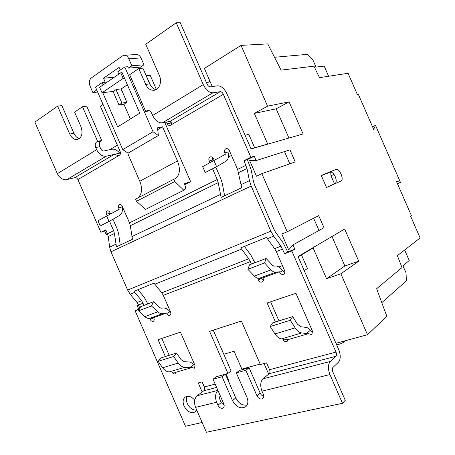 <?xml version="1.0" encoding="UTF-8"?>
<svg xmlns="http://www.w3.org/2000/svg" width="455" height="455" viewBox="0 0 455 455"><rect width="100%" height="100%" fill="white"/><g stroke="black" fill="none" stroke-linecap="round" stroke-linejoin="round"><path stroke-width="0.68" d="M138.394 304.657L137.08 305.322L138.678 308.985L135.124 310.816L185.464 426.238L202.162 422.479M107.625 234.115L106.243 234.615L104.65 230.958L100.879 232.295L105.77 229.849L107.471 233.751L113.636 230.702L114.427 233.495L116.44 246.843L132.456 239.285L130.312 225.708L129.493 222.865L122.207 206.166C121.519 204.818 120.638 204.249 119.557 204.466L119.329 204.562C118.323 205.273 118.101 206.428 118.664 208.009L119.216 209.272L97.973 220.783L119.216 209.272M79.38 138.667C77.071 137.956 75.257 136.164 73.938 133.298L61.852 105.594L57.58 106.169L34.881 122.116L57.358 173.668C59.742 178.15 62.892 180.146 66.811 179.651L74.842 177.621C76.11 177.467 77.122 178.121 77.89 179.577L100.879 232.295M169.192 355.332L161.821 338.429M196.708 410.143C192.835 410.387 189.707 408.192 187.329 403.574C186.18 400.798 186.101 398.375 187.085 396.305M257.001 395.85L260.175 393.154L249.101 367.788L245.848 370.302L257.001 395.85C258.207 398.142 259.822 399.171 261.852 398.955L262.871 398.438C263.877 397.437 264.036 396.066 263.36 394.32L261.972 391.152C260.032 385.766 260.391 381.643 263.041 378.776L269.235 373.686C270.088 372.764 270.196 371.434 269.559 369.699L266.567 362.851L260.368 364.546L241.36 321.008L209.596 331.376L227.932 373.401L231.112 371.018L213.281 330.176M229.292 383.116L228.251 379.066L226.01 373.925M204.631 387.751L202.071 381.887M194.729 400.161C191.396 396.407 188.205 395.384 185.162 397.096C182.899 399.092 182.529 402.066 184.059 406.025C187.363 411.872 191.14 413.8 195.383 411.809L196.748 410.069M164.767 122.395L190.656 181.693L184.457 183.666L185.771 187.926L183.803 190.241L174.771 181.517L173.782 179.264L174.743 178.895C179.827 175.585 180.737 169.601 177.461 160.939L162.549 126.78L157.521 127.781L158.351 135.527L153.039 131.74L124.761 66.97L127.878 66.714L128.492 68.114L131.876 65.787L128.805 58.758C127.696 56.443 126.16 55.282 124.204 55.288L122.401 55.937L91.25 78.01C89.197 79.892 88.77 82.526 89.976 85.921L92.894 92.61L96.733 89.965M184.77 184.679L190.656 181.693M103.035 104.411L100.356 106.186L120.154 151.555C120.729 153.193 120.501 154.41 119.472 155.212L118.596 155.644L114.142 154.399L119.619 153.142C117.214 150.133 114.632 148.831 111.884 149.223L103.922 150.98C102.625 151.088 101.567 150.36 100.748 148.791L99.833 146.686L95.726 147.556L96.653 149.678C99.144 154.416 102.329 156.6 106.208 156.224L114.142 154.399L74.842 177.621M110.19 213.122L106.498 214.333L107.09 215.693M109.496 221.198L113.636 230.702M106.498 214.333C105.947 212.775 106.151 211.643 107.124 210.949L107.34 210.858C108.392 210.648 109.257 211.211 109.934 212.548L110.48 213.799M213.014 160.757L212.673 159.967L209.135 160.985L209.823 162.571M212.536 168.777L217.223 179.509L218.19 182.631L221.136 197.419L241.736 187.699L237.584 169.442L229.309 150.497C228.558 149.03 227.517 148.415 226.186 148.649L225.765 148.813C224.463 149.712 224.122 151.066 224.747 152.869L225.373 154.302L202.663 166.638L225.373 154.302M209.135 160.985C208.521 159.21 208.839 157.891 210.096 157.02L210.483 156.867C211.774 156.634 212.792 157.242 213.537 158.698L214.157 160.109M250.859 157.259L254.226 156.224L247.378 159.648L251.069 169.516L253.498 181.596L254.527 184.821L274.081 229.576L275.747 232.522L282.976 242.549L287.719 251.973L284.625 253.714L280.957 246.183L273.665 236.105L270.861 231.163L251.16 186.067L249.442 180.658L247.014 168.498L243.988 160.695L250.859 157.259L223.365 94.339C222.484 92.581 221.454 91.694 220.277 91.682L212.894 92.792C209.226 92.769 206.013 90.039 203.254 84.596L176.244 22.773L145.719 44.226L159.369 75.473C162.264 81.667 159.267 89.845 154.063 90.272C150.491 90.477 147.704 88.526 145.708 84.408L138.775 68.534L129.658 74.728L145.702 111.492L147.716 110.48C149.388 110.337 150.707 111.242 151.674 113.204L152.67 115.479L203.254 84.596M166.536 122.059L167.275 123.749C167.929 125.057 168.822 125.648 169.96 125.512L223.365 94.339M150.548 85.432L146.197 75.757M139.901 308.109L137.029 302.501L130.17 294.22L127.645 290.08L110.957 251.825L109.649 247.162L108.25 236.52L107.471 233.751M149.775 318.358L150.281 319.518C151.049 320.98 152.01 321.594 153.176 321.344L153.369 321.258C154.245 320.633 154.427 319.609 153.904 318.193L153.688 317.698L166.627 312.972L166.849 313.478C167.628 314.974 168.623 315.594 169.834 315.338L170.051 315.235C170.955 314.587 171.143 313.546 170.619 312.107L163.311 295.358L161.775 292.815L154.018 283.141L133.969 291.297L141.641 300.692L144.104 305.356M257.644 278.204L258.474 280.098C259.356 281.753 260.539 282.413 262.017 282.072L262.359 281.912C263.428 281.122 263.678 279.956 263.115 278.409L262.865 277.846L279.484 271.777L279.734 272.352C280.638 274.041 281.867 274.712 283.414 274.354L283.801 274.172C284.898 273.347 285.166 272.153 284.591 270.583L276.287 251.575L274.627 248.657L266.499 237.402L240.706 247.89L248.766 258.776L251.473 264.082M173.696 356.487L158.135 361.315L162.617 367.765C164.494 370.364 166.678 371.741 169.158 371.906L175.977 372.247L192.004 367.577L184.781 367.316C182.307 367.128 180.123 365.712 178.229 363.067L173.696 356.487L176.517 353.034L181.01 359.581L184.269 361.714L190.27 362.043L194.768 364.938M175.977 372.247L174.965 373.942C173.833 374.107 172.9 373.492 172.172 372.093L172.269 372.031M192.004 367.577L194.575 368.192L194.979 365.422L180.464 332.15L158.039 339.697L165.381 356.527M275.44 322.015L267.125 302.979L295.926 293.282L312.426 331.052L311.931 334.129L311.237 334.493L308.518 333.657L287.935 339.646L287.173 341.324L286.553 341.637C285.114 341.87 283.971 341.199 283.129 339.623L283.795 339.111M282.868 339.021L283.129 339.623M284.625 253.714L291.809 250.972L335.995 352.096C336.689 353.95 336.654 355.355 335.898 356.305L330.29 361.492C327.918 364.438 327.799 368.795 329.932 374.562L342.484 403.295L345.248 400.326L332.793 371.815C332.082 369.915 332.122 368.465 332.901 367.469L338.469 362.191C340.715 359.302 340.801 355.11 338.725 349.605L298.042 256.506L344.674 229.03L358.728 261.164L340.869 273.802L367.486 334.698L386.852 316.35L376.621 288.709L402.032 267.563L397.369 255.682L420.119 237.937L410.672 216.341L411.474 215.795L396.265 181.027L400.491 182.461L375.5 125.347L373.669 129.385L358.466 94.646L357.516 94.856L348.081 73.289L319.495 77.646L313.944 66.168L281.048 70.133L267.722 43.896L241.025 45.392L267.591 106.169L289.079 101.869L303.11 133.963L251.052 148.961L226.937 93.775C224.321 88.549 221.249 85.893 217.712 85.807L210.29 86.825C209.067 86.803 207.998 85.893 207.088 84.095L180.288 22.75L176.244 22.773M135.124 310.816L139.361 309.195M202.185 391.988L198.232 382.934L202.151 381.87L204.375 386.966L215.169 384.111M227.932 373.401L222.296 375.102M127.394 84.772L121.218 88.901L126.848 102.352L123.942 104.229L130.38 118.982M167.275 123.749L171.029 123.015L170.306 121.371M156.378 89.47L150.19 75.297L146.294 75.689M171.029 123.015L171.825 124.158M122.111 72.675L120.7 72.806L99.645 87.309L102.028 92.775L113.397 91.381L116.196 89.499L121.218 88.901M120.7 72.806L123.146 78.419L124.556 78.271M123.146 78.419L102.028 92.775M156.019 89.663C153.307 88.992 151.219 87.081 149.769 83.93L142.887 68.176L138.775 68.534M152.67 115.479C155.303 120.586 158.516 123.049 162.31 122.867L169.999 121.394C172.161 121.872 172.508 123.072 171.035 125M247.122 404.99C242.441 405.735 238.659 403.386 235.764 397.949L225.424 374.249L216.392 376.712L213.025 379.197L223.78 403.835C224.451 405.564 224.298 406.895 223.32 407.828L222.467 408.243C220.601 408.436 219.094 407.435 217.945 405.24L221.255 402.59L219.947 399.592C219.378 398.045 219.481 396.777 220.265 395.787M342.484 403.295L206.422 432.25L195.565 407.361C193.807 402.351 194.359 398.461 197.231 395.696L203.857 390.737C204.784 389.844 204.955 388.587 204.375 386.966M217.945 390.464C215.283 393.319 214.845 397.238 216.625 402.22L217.945 405.24M254.226 156.224L256.131 160.581L289.943 149.849L295.221 161.923L261.841 173.656L287.247 231.794L318.693 215.624L323.977 227.71L292.963 244.875L294.868 249.238L291.809 250.972M326.531 187.523L321.247 175.448L335.909 169.419C339.271 167.724 344.532 179.748 340.983 181.027L326.531 187.523M278.961 320.911L270.611 301.801M249.101 367.788L239.592 370.381L236.304 372.884L245.848 370.302M260.175 393.154C260.988 394.838 262.188 395.873 263.775 396.248M221.255 402.59L224.19 405.456M225.424 374.249L222.085 376.74L213.025 379.197M119.619 153.142L120.359 153.966M101.71 140.51L86.712 106.14L82.497 106.737L97.597 141.34L96.693 141.903L100.805 141.073L101.71 140.51L97.597 141.34M100.805 141.073C99.27 142.324 98.945 144.195 99.833 146.686M95.726 147.556C94.839 145.048 95.158 143.166 96.693 141.903M57.58 106.169L69.746 134.06C71.691 138.047 74.245 139.884 77.407 139.566C81.889 137.677 83.077 133.395 80.973 126.723L74.597 112.101L82.497 106.737M222.085 376.74L232.499 400.61C236.373 407.253 240.803 409.284 245.791 406.702C248.112 404.415 248.475 401.23 246.883 397.135L236.304 372.884M147.812 303.929L144.201 297.263L137.967 289.67M254.897 262.762L250.932 255.181L244.398 246.388M224.611 195.781L222.313 183.524L220.703 178.354L215.795 167.121M120.211 245.063L118.687 233.984L117.379 229.36L112.954 219.225M262.086 279.222L261.557 278.011M158.135 361.315L161.002 357.903L176.517 353.034M166.627 312.972L162.685 313.626C161.002 313.865 159.358 313.262 157.766 311.829L151.464 305.953L153.489 301.75L159.739 307.608L161.377 308.217L162.697 308.012C165.387 307.716 167.821 308.962 169.999 311.743L170.796 312.608M153.688 317.698L149.729 318.363C148.034 318.614 146.396 318.034 144.804 316.623L138.53 310.873L151.464 305.953M138.53 310.873L140.595 306.704L153.489 301.75M150.281 319.518L153.471 317.778L153.972 318.358M97.973 220.783L100.225 225.947L109.046 221.454L106.766 216.233M122.054 205.853L122.179 206.871C122.924 210.932 121.985 213.827 119.381 215.556L109.046 221.454M287.935 339.646L281.526 338.878C279.16 338.56 276.981 336.91 274.985 333.924L270.202 326.514L272.647 322.891L292.65 316.617L297.439 324.153L300.681 326.718L306.329 327.441C307.728 327.657 309.064 328.618 310.321 330.324L312.699 332.133M308.518 333.657L301.648 332.963C299.316 332.616 297.143 330.916 295.13 327.856L290.301 320.274L270.202 326.514M290.301 320.274L292.65 316.617M262.865 277.846L259.157 278.318C257.564 278.483 255.96 277.732 254.334 276.066L247.895 269.286L249.533 264.827L266.141 258.44L272.545 265.367L274.132 266.158L275.366 266.021C277.874 265.891 280.269 267.438 282.555 270.657L284.864 272.471M279.484 271.777L275.827 272.221C274.257 272.363 272.659 271.584 271.032 269.883L264.582 262.939L247.895 269.286M264.582 262.939L266.141 258.44M258.474 280.098L261.369 278.392L263.411 280.092M228.171 149.064L228.006 151.959C229.036 156.457 228.376 159.534 226.027 161.184L216.625 166.701L205.228 172.502L202.663 166.638M216.625 166.701L214.032 160.763M212.536 157.362L212.673 159.967M149.627 110.838L145.702 111.492M105.964 230.304L104.65 230.958M139.651 308.609L138.678 308.985M247.378 159.648L243.988 160.695M294.868 249.238L287.719 251.973M121.747 72.709L122.037 72.51L139.776 113.13L117.669 126.905L102.733 92.683M124.761 66.97L117.782 71.805L118.795 74.119M153.039 131.74L122.765 149.615L95.533 87.218L102.125 82.656L103.114 84.92M120.279 70.076L119.096 67.363L103.49 78.243L105.27 82.321L102.125 82.656M124.204 55.288L136.437 54.526C138.371 54.526 139.884 55.658 140.976 57.927L143.979 64.803L140.618 67.084L141.158 68.33M140.618 67.084L128.492 68.114M120.99 88.93L122.196 91.688M174.771 181.517L136.511 201.281L145.463 209.448L183.803 190.241M136.511 201.281L135.573 199.131L173.782 179.264M137.928 197.908C142.017 194.109 142.643 188.558 139.81 181.244L128.555 155.456L129.152 152.527M157.72 129.624L162.549 126.78M122.765 149.615L128.06 153.164L158.351 135.527M97.637 92.041L92.894 92.61M143.979 64.803L131.876 65.787M113.056 91.421L118.965 104.963L123.942 104.229M114.359 77.174L103.49 78.243M118.965 104.963L121.877 103.069L116.008 89.624M121.877 103.069L126.848 102.352M268.672 374.152L264.042 363.539M278.892 266.977L282.441 265.663M287.247 231.794L281.736 234.018L288.68 249.92L292.963 244.875M256.131 160.581L249.533 160.331L256.478 176.216L261.841 173.656M228.399 157.026L231.47 155.451M107.192 233.108L106.243 234.615M137.08 305.322L138.826 305.646M120.097 151.418L119.659 153.193M274.513 57.267L307.335 54.361L312.938 60.032L316.032 67.101L324.176 66.094L328.618 76.258M404.632 250.017L409.238 260.55L402.937 265.771L406.036 272.858L406.383 280.809L381.79 302.683M335.978 343.32L367.486 334.698M260.163 364.068L241.867 369.073L234.075 351.22L223.792 354.257M267.591 106.169L254.317 113.409L276.168 108.813L289.079 101.869M212.275 86.552L204.358 68.426L241.025 45.392M245.074 135.283L248.794 134.339L254.681 147.795M251.006 148.853L267.705 144.047L254.317 113.409M331.985 236.503L344.867 265.976L326.548 278.682L340.869 273.802M326.548 278.682L313.142 248.009L298.19 256.836M301.477 254.897L307.443 268.552L304.207 270.606M109.9 149.661L117.373 145.179M206.718 83.248L209.965 81.269M344.867 265.976L358.728 261.164M276.168 108.813L288.948 138.047M372.514 126.752L375.5 125.347M397.437 183.706L400.491 182.461M336.654 344.862L340.937 343.701L343.94 342.069L345.015 340.846M284.5 151.572L289.852 163.811M313.637 218.229L318.989 230.475M321.327 175.624L330.7 171.944C332.383 172.252 333.902 173.821 335.244 176.654C336.603 180.191 336.535 182.506 335.051 183.593L326.491 187.437M334.527 183.826L330.984 175.71L330.7 171.944M77.89 179.577L119.022 155.474M129.493 222.865L217.223 179.509M237.584 169.442L245.99 165.284M238.591 172.627L247.014 168.498M240.951 184.696L249.442 180.658M110.957 251.825L251.16 186.067M131.859 236.6L220.385 194.478M109.649 247.162L115.866 244.204M127.645 290.08L270.861 231.163M267.358 238.665L273.665 236.105M130.17 294.22L134.771 292.355M154.831 284.233L241.554 249.112M274.627 248.657L280.957 246.183M276.287 251.575L282.618 249.118M163.311 295.358L250.398 261.608M138.53 304.964L143.154 303.172M269.559 369.699L335.995 352.096M169.999 121.394L220.277 91.682M162.31 122.867L212.894 92.792M130.312 225.708L218.19 182.631M137.029 302.501L141.641 300.692M203.857 390.737L216.614 387.41M197.231 395.696L217.905 390.379M195.565 407.361L216.625 402.22M57.358 173.668L96.653 149.678M66.811 179.651L106.208 156.224M108.25 236.52L114.427 233.495M161.775 292.815L248.766 258.776M269.235 373.686L335.898 356.305M263.041 378.776L330.29 361.492M261.972 391.152L329.932 374.562M73.938 133.298L69.746 134.06M149.769 83.93L145.708 84.408M235.764 397.949L232.499 400.61M169.158 371.906L184.781 367.316M162.617 367.765L178.229 363.067M189.746 367.549L194.319 364.432M149.729 318.363L162.685 313.626M144.804 316.623L157.766 311.829M166.849 313.478L169.999 311.743M122.179 206.871L118.664 208.009M301.648 332.963L281.526 338.878M295.13 327.856L274.985 333.924M306.323 333.515L310.321 330.324M275.827 272.221L259.157 278.318M271.032 269.883L254.334 276.066M279.734 272.352L282.555 270.657M228.006 151.959L224.747 152.869M148.779 110.514L146.726 110.855M139.81 181.244L177.461 160.939M140.976 57.927L128.805 58.758M330.006 172.053L335.909 169.419M335.051 183.593L340.983 181.027M331.007 175.761L333.998 174.441M345.408 340.738L343.94 342.069"/></g></svg>
